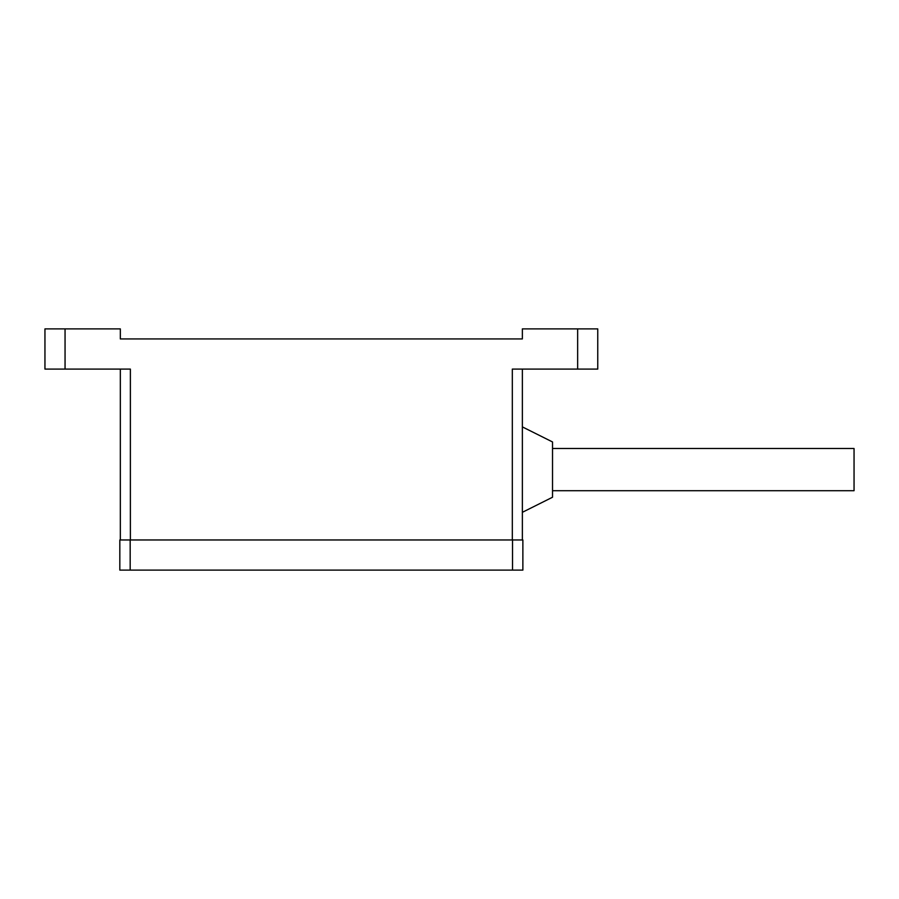 <?xml version="1.0" encoding="UTF-8"?>
<svg xmlns="http://www.w3.org/2000/svg" width="899" height="899" viewBox="0 0 899 899"><rect width="100%" height="100%" fill="white"/><g stroke="black" fill="none" stroke-linecap="round" stroke-linejoin="round"><path stroke-width="1.35" d="M512.318 539.962L512.318 369.096L577.652 369.096L577.652 328.888L522.364 328.888L522.364 338.934L120.331 338.934L120.331 328.888L65.054 328.888L65.054 369.096L44.95 369.096L44.95 328.888L65.054 328.888M130.377 539.962L130.377 369.096L65.054 369.096M522.364 369.096L522.364 539.962M120.331 539.962L120.331 369.096M522.364 426.89L552.525 441.96L552.525 497.237L522.364 512.318M552.525 448.5L854.05 448.5L854.05 490.708L552.525 490.708M577.652 328.888L597.756 328.888L597.756 369.096L577.652 369.096M130.175 539.962L119.825 539.962L119.825 570.112L130.175 570.112L130.175 539.962L512.531 539.962L512.531 570.112L130.175 570.112M512.531 570.112L522.87 570.112L522.87 539.962L512.531 539.962"/></g></svg>
